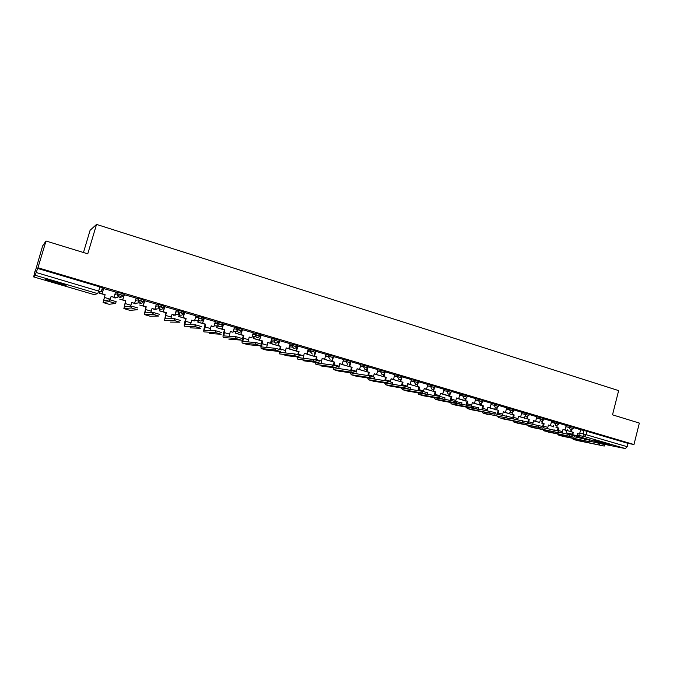 <?xml version="1.0" encoding="UTF-8"?>
<svg xmlns="http://www.w3.org/2000/svg" width="673" height="673" viewBox="0 0 673 673"><rect width="100%" height="100%" fill="white"/><g stroke="black" fill="none" stroke-linecap="round" stroke-linejoin="round"><path stroke-width="1.01" d="M122.831 295.363L123.235 293.975L120.913 293.125L117.926 292.402L117.506 293.823L122.823 295.397C122.2 296.911 121.056 297.516 119.399 297.197L118.583 296.801L117.506 293.823L114.881 294.379M143.357 301.428L143.761 300.057L141.523 299.233L138.529 298.509L138.116 299.922L143.349 301.47C142.735 302.976 141.616 303.573 139.984 303.262L139.109 302.825L138.116 299.922L135.483 300.284M163.589 307.401L163.976 306.047L158.82 304.524L158.416 305.921L163.573 307.443C162.967 308.941 161.865 309.538 160.258 309.235L159.333 308.756L158.416 305.921L155.766 306.156M183.519 313.29L183.906 311.952L178.825 310.446L178.421 311.835L183.502 313.34C182.905 314.829 181.819 315.418 180.229 315.124L179.237 314.577L178.421 311.835L175.746 311.961M203.162 319.095L203.54 317.765L198.535 316.285L198.131 317.664L203.145 319.145C202.556 320.626 201.479 321.214 199.915 320.92L198.846 320.298L198.131 317.664L195.431 317.706M222.519 324.815L222.889 323.503L220.988 322.771L217.959 322.039L217.564 323.41L222.502 324.874C221.922 326.338 220.862 326.927 219.322 326.641L218.161 325.917L217.564 323.41L214.822 323.377M241.599 330.451L241.969 329.147L237.098 327.709L236.711 329.072L241.582 330.51C241.001 331.974 239.958 332.555 238.444 332.269L237.182 331.419L236.711 329.072L233.935 328.979M260.409 336.004L260.771 334.717L255.976 333.303L255.589 334.658L260.384 336.071L257.296 337.829L255.917 336.794L255.589 334.658L252.779 334.506M278.95 341.48L279.303 340.21L274.576 338.813L274.197 340.159L278.933 341.556L275.88 343.306L274.374 342.035L274.197 340.159L271.354 339.958M297.23 346.881L297.584 345.628L292.923 344.248L292.545 345.586L297.214 346.965L294.202 348.707L292.578 347.108L292.545 345.586L289.668 345.342M315.258 352.215L315.612 350.961L314.072 350.355L311.01 349.607L310.64 350.936L315.242 352.29M333.042 357.464L333.379 356.227L328.845 354.89L328.483 356.21L333.017 357.548M350.583 362.646L350.919 361.426L346.444 360.097L346.082 361.409L350.482 362.94M367.895 367.769L368.232 366.549L363.79 365.237L363.437 366.541L367.87 367.853L367.534 368.56L364.993 369.561L363.437 366.541L360.417 366.171M384.973 372.817L385.301 371.605L380.91 370.31L380.556 371.605L384.956 372.892L384.3 373.978L382.096 374.6L380.556 371.605L377.503 371.202M401.823 377.797L402.151 376.594L397.793 375.315L397.449 376.594L401.806 377.873L400.847 379.21L398.963 379.572L397.449 376.594L394.361 376.173M418.455 382.71L418.774 381.515L414.45 380.245L414.114 381.524L418.429 382.786L417.218 384.275L415.603 384.476L414.114 381.524L410.993 381.078M434.859 387.564L435.179 386.369L430.888 385.116L430.552 386.386L434.834 387.64L433.412 389.213L432.024 389.314L430.552 386.386L427.405 385.915M451.045 392.351L451.364 391.156L447.116 389.919L446.779 391.181L451.028 392.418L449.438 394.058L448.226 394.092L446.779 391.181L443.6 390.693M467.02 397.07L467.331 395.892L463.125 394.664L462.788 395.917L467.003 397.146L465.279 398.803L464.219 398.803L462.788 395.917L459.583 395.404M482.793 401.731L483.105 400.553L478.924 399.341L478.587 400.595L482.777 401.798L480.943 403.48L480.009 403.455L478.587 400.595L475.365 400.056M498.357 406.332L498.668 405.163L494.512 403.96L494.192 405.205L498.34 406.399L496.422 408.09L495.58 408.04L494.192 405.205L490.937 404.658M513.726 410.875L514.029 409.714L509.907 408.528L509.587 409.756L513.709 410.942L511.716 412.633L510.958 412.574L509.587 409.756L506.306 409.192M528.894 415.367L529.197 414.206L525.108 413.029L524.789 414.248L528.877 415.426L526.143 417.05L524.789 414.248L521.482 413.668M543.877 419.792L544.171 418.64L540.108 417.47L539.796 418.69L543.86 419.851L541.134 421.466L539.796 418.69L536.465 418.093M558.666 424.167L558.96 423.014L554.922 421.862L554.611 423.065L558.649 424.226L555.932 425.824L554.611 423.065L551.263 422.459M573.27 428.482L573.564 427.338L569.551 426.194L569.249 427.397L573.253 428.541L570.544 430.131L569.249 427.397L565.867 426.775M597.582 441.724L610.689 444.954L594.276 440.453L597.582 441.724M55.11 282.736L65.676 285.445C67.401 285.52 64.305 284.368 56.389 281.979L45.756 279.253C44.065 279.194 47.186 280.355 55.11 282.736M46.008 241.018L87.768 253.83L96.542 224.412L618.638 390.609L612.514 414.837L639.35 423.073L633.966 444.525L37.94 267.761L46.008 241.018L42.609 245.965L35.324 271.135M117.531 295.397L120.627 296.313M138.133 301.479L140.531 302.185M158.441 307.468L160.157 307.973M178.446 313.374L179.498 313.685M83.469 252.51L90.098 230.292L96.542 224.412M35.03 271.051L33.65 276.906L35.232 275.291L36.149 272.506L101.211 291.838L102.405 287.808L99.991 286.925L97.745 293.647L35.232 275.291M37.94 267.761L36.149 272.506M96.744 293.899L94.018 294.589L33.658 276.906L94.018 294.589L97.745 293.647M580.597 429.845L583.996 430.468L583.138 433.841L627.211 446.704L625.352 448.571L607.096 444.878M627.211 446.704L628.044 443.381L633.966 444.525M566.212 425.445L558.893 423.275M547.586 428.575L548.369 425L550.447 425.614L551.65 421.13L544.104 418.892M532.747 424.167L533.538 420.642L535.641 421.256L536.861 416.747L529.129 414.459M517.722 419.7L518.521 416.225L520.65 416.848L521.886 412.313L513.962 409.966M502.504 415.165L503.311 411.75L505.473 412.381L506.719 407.821L498.6 405.415M487.101 410.572L487.908 407.215L490.087 407.863L491.349 403.27L483.037 400.805M475.735 398.652L467.272 396.136M459.962 393.983L451.297 391.408M439.662 396.38L440.462 393.268L442.741 393.941L444.045 389.263L435.111 386.613M423.443 391.526L424.234 388.498L426.531 389.171L427.851 384.468L418.707 381.759M406.988 386.655L407.779 383.66L410.118 384.342L411.447 379.606L402.084 376.838M394.765 374.676L385.242 371.849M373.406 376.787L374.213 373.784L376.611 374.491L377.974 369.696L368.165 366.793M356.261 371.799L357.085 368.754L359.517 369.469L360.896 364.64L350.852 361.679M338.729 368.728L339.722 363.647L342.187 364.371L343.583 359.508L333.303 356.505M321.088 363.529L322.123 358.465L324.613 359.205L326.035 354.318L315.528 351.256M303.203 358.246L304.272 353.216L306.804 353.964L308.234 349.043L297.5 345.939M285.066 352.888L286.176 347.899L288.742 348.656L290.189 343.701L279.211 340.555M271.825 338.275L260.846 335.129M253.267 332.782L242.162 329.593M229.14 336.273L230.326 331.478L233.001 332.26L234.507 327.213L223.529 323.957L221.762 329.055L224.824 329.854L223.815 335.911L236.181 336.752L241.826 338.426M215.343 321.559L203.986 318.295M190.535 324.697L191.738 320.129L194.497 320.937L196.036 315.822L184.486 312.516M170.824 318.724L172.019 314.333L174.82 315.149L176.385 310.001L164.692 306.661M156.363 304.103L144.611 300.713M130.612 306.291L131.715 302.48L134.592 303.321L136.198 298.097L124.227 294.673M115.579 292.032L103.541 288.549M115.293 292.991L117.926 292.402M135.896 298.905L138.529 298.509M156.17 304.776L158.82 304.524M176.141 310.589L178.825 310.446M195.818 316.335L198.535 316.285M215.209 322.022L217.959 322.039M234.322 327.625L237.098 327.709M253.157 333.16L255.976 333.303M271.732 338.628L274.576 338.813M290.038 344.021L292.923 344.248M308.091 349.337L311.01 349.607M325.892 354.587L328.845 354.89L328.39 356.724L330.09 359.281M343.457 359.769L346.444 360.097M360.77 364.875L363.79 365.237M377.856 369.923L380.91 370.31M394.706 374.895L397.793 375.315M411.338 379.808L414.45 380.245M427.75 384.653L430.888 385.116M443.936 389.44L447.116 389.919M459.92 394.159L463.125 394.664M475.693 398.82L478.924 399.341M491.256 403.421L494.512 403.96M506.626 407.964L509.907 408.528M521.794 412.456L525.108 413.029M536.776 416.881L540.108 417.47M551.566 421.256L554.922 421.862M566.178 425.572L569.551 426.194M576.719 437.214L577.476 433.555L579.495 434.152L580.681 429.727L573.497 427.599M37.394 268.376L99.991 286.925M628.044 443.381L583.996 430.468M260.485 336.433L255.521 334.969M241.792 330.914L236.644 329.391M222.839 325.311L217.993 323.873M203.608 319.625L199.166 318.312M184.099 313.854L180.061 312.667M164.296 308.007L160.687 306.938M144.207 302.068L141.036 301.134M123.824 296.044L121.098 295.237M103.129 289.928L101.884 289.558M589.363 441.118L604.615 444.575L604.253 445.997M577.215 440.512L604.245 446.056L573.278 439.368L572.016 438.199M571.705 430.114L571.284 431.738L570.485 431.586L573.32 432.335L572.63 435.12M571.284 431.738L573.32 432.335M562.973 429.475L567.482 430.72L562.99 429.399M567.768 429.601L567.482 430.72M577.451 433.631L579.495 434.152M571.831 434.909L572.521 432.184M574.136 436.701L589.598 440.184L589.237 441.614M562.712 436.289L589.22 441.673L558.716 435.128L557.471 433.925M557.177 425.773L556.748 427.464L555.965 427.313L558.809 428.07L558.11 430.863M556.748 427.464L558.809 428.07M566.212 425.437L565.059 429.912L563.015 429.307L562.241 432.924M548.327 425.168L553.273 426.539L548.344 425.092M553.576 425.386L553.273 426.539M562.99 429.382L565.059 429.912M557.328 430.644L558.026 427.919M558.708 432.226L574.389 435.734L574.019 437.172M548.024 432.016L574.002 437.231L543.969 430.838L542.741 429.601M542.48 421.374L542.026 423.132L541.26 422.989L544.112 423.746L543.397 426.598M542.026 423.132L544.112 423.746M533.496 420.81L538.896 422.316L533.521 420.734M539.208 421.113L538.896 422.316M548.352 425.075L550.447 425.614M542.64 426.337L543.338 423.603M543.389 426.657L543.338 427.75M543.077 427.7L558.969 431.216L558.598 432.672M533.151 427.683L558.582 432.731L529.028 426.489L527.825 425.227M527.59 416.915L527.119 418.749L526.362 418.614L529.23 419.372L528.44 423.342M527.119 418.749L529.23 419.372M518.479 416.394L524.343 418.034L518.496 416.318M524.662 416.78L524.343 418.034M533.521 420.718L535.641 421.256M527.607 423.182L528.473 419.229M527.228 423.115L543.347 426.648L542.968 428.104M518.084 423.3L542.951 428.171L513.903 422.089L512.725 420.785M512.515 412.398L512.018 414.307L511.278 414.173L514.155 414.938L513.348 418.875M512.018 414.307L514.155 414.938M503.269 411.918L508.889 413.575L505.473 412.381M509.941 412.389L509.604 413.702M518.504 416.301L520.65 416.848M512.54 418.724L513.415 414.804M511.16 418.463L527.514 422.021L527.127 423.477M502.824 418.858L527.11 423.544L498.584 417.63L497.423 416.284M497.246 407.804L496.724 409.815L496.001 409.689L498.886 410.446L498.062 414.349M496.724 409.815L498.886 410.446M487.858 407.392L494.68 409.31L487.883 407.316M495.034 407.947L494.68 409.31M497.28 414.198L498.171 410.32M494.882 413.76L511.463 417.327L511.076 418.791M487.555 414.417L483.063 413.113L511.059 418.858L483.063 413.113L481.927 411.725M481.784 403.144L481.229 405.255L480.53 405.138L483.424 405.903L482.583 409.756M481.229 405.255L483.424 405.903M472.253 402.799L479.563 404.868L472.295 402.631L471.487 405.912M479.942 403.438L479.563 404.868M487.883 407.3L490.087 407.863M481.826 409.613L482.718 405.777M480.53 405.138L480.959 403.48M478.377 408.991L495.193 412.566L494.806 414.038M471.706 409.807L494.79 414.114L467.331 408.536L466.229 407.106M466.12 398.408L465.531 400.637L464.85 400.528L467.76 401.293L466.902 405.096M465.531 400.637L467.76 401.293M475.735 398.643L474.515 403.278M456.437 398.155L465.581 401.007M455.68 401.175L456.487 397.979L464.261 400.368M466.17 404.961L467.07 401.175M464.85 400.528L465.304 398.803M461.636 404.162L478.705 407.737L478.31 409.226M455.84 405.188L478.293 409.302L473.329 407.872L451.406 403.901L450.33 402.412M450.262 393.596L449.631 395.968L448.967 395.859L451.886 396.624L451.019 400.368M449.631 395.968L451.886 396.624M459.97 393.974L458.725 398.643M440.42 393.444L450.136 396.473M442.741 393.941L448.756 395.808M450.313 400.25L451.221 396.515M448.967 395.859L449.446 394.05M444.668 399.266L461.981 402.849L461.585 404.338M439.763 400.511L461.569 404.414L456.563 402.976L435.263 399.198L434.22 397.659M434.194 388.7L433.521 391.223L432.874 391.122L435.801 391.896L434.926 395.573M433.521 391.223L435.801 391.896M424.183 388.674L432.428 391.097L426.531 389.171M434.245 395.463L435.153 391.795M427.456 394.311L439.982 396.431L445.03 397.894L444.634 399.392M418.875 394.437L423.645 395.817L444.609 399.468L439.562 398.012L418.757 394.403L417.899 392.839M417.925 383.711L417.193 386.428L416.57 386.327L419.506 387.11L418.631 390.71M417.193 386.428L419.506 387.11M407.737 383.837L417.151 386.521L407.745 383.787M417.975 390.601L418.884 387.009M410.042 389.297L422.753 391.383L427.843 392.864L427.439 394.37M406.963 390.963L427.414 394.454L422.324 392.973L402.328 389.617L401.36 387.942M401.445 378.605L400.645 381.557L400.04 381.473L402.992 382.247L402.118 385.764M400.645 381.557L402.992 382.247M391.181 378.966L401.041 381.784L391.206 378.874M407.762 383.736L410.118 384.342M401.487 385.671L402.387 382.163M400.04 381.473L400.662 379.177M385.915 383.198L405.272 386.268L410.412 387.766L410 389.28M390.231 386.092L409.975 389.364L404.843 387.875L385.52 384.729L384.603 382.979M384.779 373.33L383.879 376.628L383.299 376.544L386.26 377.326L385.385 380.75M383.879 376.628L386.26 377.326M394.773 374.668L393.478 379.454L391.114 378.756L390.315 381.751M374.752 374.138L384.72 376.981L374.777 374.045M391.089 378.84L393.478 379.454M384.779 380.657L385.671 377.242M383.299 376.544L384.005 373.944M368.653 378.1L387.547 381.078L392.729 382.592L392.317 384.115M373.271 381.162L392.292 384.199L387.11 382.693L368.358 379.732L367.618 377.94M367.921 367.853L366.886 371.631L366.322 371.555L369.292 372.337L368.425 375.652M366.886 371.631L369.292 372.337M358.112 369.241L368.181 372.119L358.137 369.149M374.188 373.868L376.611 374.491M367.853 375.568L368.728 372.278M366.322 371.555L367.155 368.51M351.323 372.951L369.561 375.82L374.794 377.343L374.373 378.882M356.227 376.199L351.23 374.743L356.227 376.199L374.356 378.966L369.115 377.444L351.23 374.743L350.414 372.817M350.995 361.704L349.657 366.566L349.119 366.499L352.097 367.281L351.247 370.47M349.657 366.566L352.097 367.281M341.245 364.286L351.424 367.189L341.27 364.186M357.06 368.829L359.517 369.469M350.7 370.394L351.558 367.214M349.119 366.499L350.103 362.898M333.774 367.727L351.323 370.478L356.606 372.026M338.654 371.084L356.16 373.658L350.877 372.11L333.724 369.654L332.967 367.618M333.547 356.539L332.193 361.426L331.671 361.367L334.666 362.158L333.825 365.271M332.193 361.426L334.666 362.158M324.823 358.675L324.15 359.264L334.128 362.158M324.647 359.323L334.144 362.116L333.312 365.153M339.697 363.731L342.187 364.371M331.671 361.367L332.782 357.363M316.016 362.419L316.411 362.915L332.841 365.06L338.174 366.625M320.987 365.944L337.72 368.274L332.353 366.701L315.974 364.488L315.292 362.326M315.856 351.298L314.484 356.219L313.988 356.168L317 356.959L316.15 360.047M314.484 356.219L317 356.959M307.494 353.527L306.829 354.166L316.47 357.001M306.829 354.166L307.519 351.701M307.3 354.217L316.495 356.926M322.098 358.549L324.613 359.205M315.671 359.92L316.495 356.909M313.988 356.168L315.107 352.147M298.021 357.026L298.425 357.674L314.081 359.567L319.473 361.157M303.069 360.728L319.01 362.806L313.618 361.224L297.87 359.222L297.373 356.951M297.912 345.989L296.532 350.944L296.061 350.894L299.073 351.693L298.223 354.78M296.532 350.944L299.073 351.693M289.928 348.303L289.272 349.009L298.576 351.743M289.272 349.009L289.87 346.864M289.718 349.051L298.602 351.659L297.769 354.654M304.246 353.3L306.804 353.964M296.061 350.894L297.188 346.864M279.8 351.533L280.178 352.349L295.035 353.99L300.486 355.596M284.898 355.445L300.023 357.262L294.572 355.655L279.632 353.914L279.211 351.474M279.724 340.597L278.319 345.586L277.873 345.552L280.902 346.351L280.044 349.464M278.319 345.586L280.902 346.351M272.119 343.003L271.471 343.777L280.431 346.41M271.471 343.777L272.01 341.85M271.892 343.81L280.448 346.326M286.151 347.983L288.742 348.656M279.615 349.329L280.456 346.309M277.873 345.552L279.001 341.556M261.275 335.137L259.442 340.126L262.478 340.933L261.612 346.94L275.711 348.328L281.221 349.96M266.474 350.078L280.759 351.634L275.24 350.01L261.132 348.53L260.804 345.888M259.854 340.159L262.478 340.933M271.833 338.267L270.42 343.264L267.82 342.498L266.685 347.445M254.074 337.619L253.427 338.469L262.024 341.001M253.427 338.469L253.931 336.677M253.822 338.494L262.049 340.917L261.191 343.97M267.795 342.582L270.42 343.264M259.442 340.126L260.855 335.104M242.566 329.593L240.732 334.632L243.786 335.432L242.844 341.463L256.093 342.582L261.671 344.24M247.9 344.677L242.457 343.087L247.9 344.677L261.2 345.922L255.614 344.273L242.364 343.07C241.809 342.54 241.901 340.866 242.642 338.056L243.39 335.406M241.127 334.649L243.786 335.432M253.275 332.765L251.845 337.804L249.203 337.03L248.043 341.909M235.777 332.142L235.129 333.093L243.357 335.507M235.129 333.093L235.626 331.352M235.508 333.11L243.382 335.432M249.178 337.114L251.845 337.804M240.732 334.632L242.171 329.568M228.828 339.125L241.346 340.126L235.693 338.452L223.327 337.526C222.822 337.013 222.948 335.339 223.697 332.504L224.454 329.846L216.58 327.633L224.429 329.947M223.587 323.974L222.132 329.063L224.824 329.854M216.58 327.633L217.076 325.892M217.228 326.582L216.925 327.65M230.301 331.562L233.001 332.26M204.331 318.279L202.523 323.393L205.593 324.201L204.508 330.283L215.957 330.83L221.678 332.529M209.597 333.53L221.181 334.245L215.469 332.546L204.012 331.907C203.557 331.402 203.717 329.728 204.483 326.876L205.248 324.193M202.859 323.402L205.593 324.201M215.352 321.534L213.888 326.641L211.171 325.841L209.968 330.544M198.426 320.92L197.761 322.106L205.223 324.302M197.761 322.106L198.283 320.306M198.089 322.106L205.248 324.218M211.145 325.925L213.888 326.641M202.523 323.393L203.995 318.262M184.797 312.491L182.997 317.656L186.084 318.464L184.915 324.571L195.422 324.815L201.219 326.54M190.089 327.852L200.722 328.264L194.926 326.54L184.419 326.203C184.015 325.715 184.209 324.033 184.991 321.164L185.765 318.464M183.308 317.648L186.084 318.464M179.371 315.141L178.682 316.495L185.74 318.573M178.682 316.495L179.077 315.149M178.976 316.487L185.765 318.489M191.712 320.213L194.497 320.937M182.997 317.656L184.495 312.482M164.978 306.619L163.186 311.826L166.281 312.642L165.036 318.766L174.383 318.682L180.44 320.457M170.294 322.089L179.935 322.199L174.063 320.449L164.54 320.415L165.995 312.659M163.463 311.818L166.281 312.642M160.048 309.244L159.333 310.808L165.97 312.76M159.333 310.808L159.779 309.269M159.594 310.791L165.995 312.676M171.994 314.417L174.82 315.149M163.186 311.826L164.7 306.619M144.863 300.663L143.088 305.921L146.192 306.737L144.863 312.886L153.394 312.499L159.341 314.283M150.205 316.243L158.828 316.032L152.88 314.257L144.358 314.543L145.94 306.753M143.332 305.895L146.192 306.737M156.372 304.07L154.857 309.286L152.014 308.444L150.853 312.6M145.932 306.779L139.698 305.037L145.906 306.863M151.989 308.537L154.857 309.286M143.088 305.921L144.619 300.671M124.446 294.623L122.679 299.922L125.801 300.738L124.387 306.913L131.874 306.198L137.906 308.007M129.872 310.329L123.925 308.596L129.872 310.329L137.393 309.773L131.353 307.965L123.882 308.587L125.582 300.772M122.898 299.889L125.801 300.738M125.573 300.789L119.786 299.182L125.548 300.873M131.689 302.564L134.592 303.321M122.679 299.922L124.244 294.631M109.792 299.779L116.135 301.639L115.621 303.38L109.262 301.563L103.095 302.539L105.106 294.656L103.608 300.848L109.792 299.779L109.262 301.563M103.726 288.481L101.976 293.832L104.912 294.698M102.161 293.79L105.106 294.656M115.588 291.998L114.031 297.281L111.104 296.414L110.111 299.813M100.277 291.434L99.579 293.243L104.887 294.799M99.579 293.243L100.126 291.384M99.747 293.192L104.912 294.715M111.079 296.507L114.031 297.281M101.976 293.832L103.558 288.498M115.613 303.414L109.161 304.297L103.129 302.547L109.161 304.297M565.959 430.35L570.527 431.427M579.747 433.193L583.138 433.841L584.425 436.558L577.072 435.12M572.025 434.127L567.171 433.185L571.907 434.573L567.146 433.176M607.122 444.887L576.845 436.02L607.223 444.912M625.352 448.571L584.425 436.558L586.242 434.623L587.1 431.25M307.729 350.658L310.64 350.936L310.573 351.996L312.272 354.023M325.53 355.891L328.483 356.21L328.39 356.724L325.396 356.404M343.095 361.065L346.082 361.409L347.663 364.455M552.836 426.455L553.913 426.985M538.526 422.249L539.637 422.787M524.048 417.983L525.192 418.539M509.385 413.659L510.563 414.231M494.537 409.285L495.757 409.882M479.504 404.86L480.766 405.474M448.782 395.732L450.212 396.481M433.244 391.232L434.649 391.905M417.445 386.588L418.816 387.261M249.111 337.35L249.532 337.324M211.078 326.169L212.937 326.464M191.746 320.23L194.177 320.937M194.531 320.828L195.321 320.306M172.667 314.619L173.802 315.301L176.326 314.67M153.309 308.924L154.462 309.622L157.095 308.907M133.683 303.153L134.852 303.86L136.93 303.616M113.762 297.298L114.948 298.004L117.354 297.567M565.884 430.644L566.977 433.109M599.55 444.727L599.929 443.246M576.879 435.894L572.723 434.674M577.442 440.579L573.278 439.368M584.5 440.335L584.879 438.846M562.409 431.654L558.203 430.417M562.931 436.356L558.716 435.128M569.249 435.885L569.636 434.379M547.763 427.363L543.498 426.11M553.795 431.368L554.19 429.862M532.923 423.014L528.608 421.752M533.361 427.75L529.028 426.489M538.139 426.8L538.526 425.277M517.899 418.614L513.533 417.336M518.286 423.359L513.903 422.089M522.265 422.164L522.66 420.633M502.681 414.156L498.256 412.86M506.172 417.462L506.576 415.922M487.269 409.638L482.785 408.326M489.86 412.7L490.272 411.153M471.655 405.062L467.112 403.733M471.891 409.857L467.331 408.536M473.329 407.872L473.742 406.307M455.831 400.427L451.23 399.081M456.025 405.239L451.406 403.901M456.563 402.976L456.975 401.402M439.805 395.732L435.145 394.37M439.94 400.561L435.263 399.198M439.562 398.012L439.982 396.431M423.569 390.971L418.842 389.591M423.645 395.817L418.9 394.437M422.324 392.973L422.753 391.383M407.106 386.151L402.319 384.754M407.131 391.013L402.328 389.617M404.843 387.875L405.272 386.268M390.433 381.263L385.579 379.841M390.39 386.142L385.52 384.729M387.11 382.693L387.547 381.078M373.523 376.316L368.602 374.869M373.431 381.204L368.493 379.765M369.115 377.444L369.561 375.82M356.387 371.294L351.399 369.83M350.869 372.11L351.314 370.478L350.877 372.11M339.015 366.205L333.959 364.724M338.797 371.126L333.724 369.654M332.353 366.701L332.807 365.06M321.408 361.048L316.276 359.542M313.559 361.216L314.022 359.559M303.548 355.815L298.349 354.292M294.496 355.647L294.959 353.981M285.445 350.507L280.17 348.967M275.139 350.002L275.619 348.32M267.08 345.131L261.73 343.558M266.592 350.111L261.225 348.555M255.496 344.265L255.976 342.565M248.455 339.672L243.037 338.082M235.558 338.435L236.046 336.736M229.56 334.136L224.067 332.529M215.318 332.529L215.806 330.813M210.405 328.525L204.819 326.885M194.758 326.523L195.254 324.798M190.964 322.83L185.302 321.172M173.878 320.432L174.383 318.682M171.236 317.05L165.491 315.368M152.678 314.241L153.192 312.482M151.215 311.187L145.385 309.479M150.264 316.26L144.417 314.56L150.214 316.251M131.142 307.948L131.664 306.181M130.907 305.231L124.985 303.498M110.288 299.191L104.281 297.432M552.676 426.43L553.862 426.976M311.044 349.607L310.573 351.996L307.435 351.693M292.974 344.248L292.578 347.108L289.255 346.814M274.643 338.813L274.374 342.035L270.849 341.766M256.051 333.303L255.917 336.794L252.198 336.567M237.199 327.717L237.182 331.419L233.295 331.251M218.069 322.047L217.673 323.419L218.161 325.917L214.123 325.825M198.653 316.293L198.257 317.673L198.846 320.298L194.682 320.306M178.959 310.455L178.555 311.843L179.237 314.577L174.946 314.712M158.971 304.533L158.559 305.929L159.333 308.756L154.916 309.058M138.688 298.518L138.268 299.931L139.109 302.825L134.011 303.439L136.695 303.641M118.095 292.41L117.674 293.832L118.583 296.801L114.158 297.626L117.11 297.617M538.383 422.215L539.586 422.779M523.905 417.95L525.133 418.522M509.242 413.634L510.504 414.223M494.403 409.268L495.69 409.865M479.378 404.835L480.699 405.457M464.16 400.351L465.514 400.99M433.134 391.198L434.565 391.888M417.336 386.554L418.791 387.253M385.124 377.082L385.604 377.477M211.07 326.178L212.761 326.464M192.032 320.306L194.085 320.912M194.556 320.735L195.178 320.306M173.188 314.771L175.19 315.267M153.999 309.126L156.052 309.513M565.69 430.274L567.07 433.151M94.01 294.589L96.491 293.958M577.249 440.521L573.245 439.36M562.746 436.306L558.683 435.12M533.176 427.7L528.995 426.48M518.109 423.317L513.869 422.08M471.731 409.815L467.306 408.528M455.865 405.196L451.373 403.893M439.789 400.519L435.238 399.198M406.988 390.971L402.303 389.608M390.256 386.109L385.494 384.72M373.296 381.17L368.468 379.765M338.679 371.092L333.699 369.645M332.841 365.06L332.386 366.709M314.081 359.567L313.618 361.224M295.035 353.99L294.572 355.655M275.711 348.328L275.24 350.01M266.491 350.086L261.208 348.547M256.093 342.582L255.614 344.273M236.181 336.752L235.693 338.452M215.957 330.83L215.469 332.546M195.422 324.815L194.926 326.54M174.576 318.708L174.063 320.449M153.394 312.499L152.88 314.257M131.874 306.198L131.353 307.965M110.019 299.796L109.489 301.58"/></g></svg>

